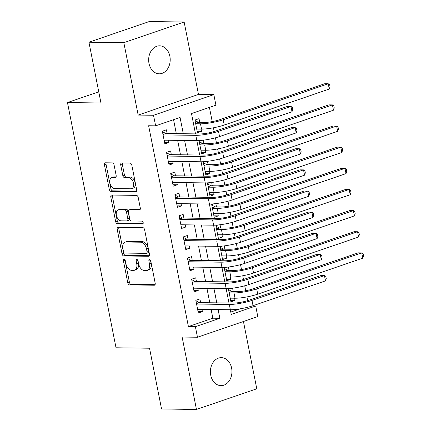 <?xml version="1.0" encoding="UTF-8"?>
<svg xmlns="http://www.w3.org/2000/svg" width="431" height="431" viewBox="0 0 431 431"><rect width="100%" height="100%" fill="white"/><g stroke="black" fill="none" stroke-linecap="round" stroke-linejoin="round"><path stroke-width="0.65" d="M124.085 259.327A1.503 0.927 -108.9 0 0 123.886 259.354A1.503 0.927 -108.9 0 0 123.411 260.766L127.781 282.811A2.144 1.32 -108.9 0 0 129.559 284.907L154.223 285.225A2.144 1.32 -108.9 0 0 154.508 285.182A2.144 1.32 -108.9 0 0 155.182 283.167L150.818 261.121A1.503 0.927 -108.9 0 0 149.573 259.656A1.503 0.927 -108.9 0 0 149.374 259.688A1.503 0.927 -108.9 0 0 148.9 261.094L149.465 263.95A6.869 4.229 -108.9 0 1 147.305 270.388A6.869 4.229 -108.9 0 1 146.395 270.533L144.342 270.506A6.869 4.229 -108.9 0 1 138.642 263.81L138.076 260.954A1.503 0.927 -108.9 0 0 136.826 259.489A1.503 0.927 -108.9 0 0 136.627 259.521A1.503 0.927 -108.9 0 0 136.158 260.933L136.724 263.783A6.869 4.229 -108.9 0 1 134.564 270.226A6.869 4.229 -108.9 0 1 133.653 270.366L131.595 270.339A6.869 4.229 -108.9 0 1 125.895 263.643L125.329 260.793A1.503 0.927 -108.9 0 0 124.085 259.327M125.012 259.979A1.503 0.927 -108.9 0 0 125.044 260.205L129.408 282.257A2.144 1.32 -108.9 0 0 131.191 284.347L155.063 284.659M150.5 260.313A1.503 0.927 -108.9 0 0 150.532 260.539L151.098 263.389L149.465 263.95M137.753 260.146A1.503 0.927 -108.9 0 0 137.785 260.372L138.351 263.228L136.724 263.783M148.997 63.389A13.997 10.77 90.7 0 0 159.249 73.809A13.997 10.77 90.7 0 0 169.862 56.24A13.997 10.77 90.7 0 0 159.61 45.821A13.997 10.77 90.7 0 0 148.997 63.389M210.743 375.212A13.997 10.77 90.7 0 0 220.99 385.632A13.997 10.77 90.7 0 0 231.603 368.063A13.997 10.77 90.7 0 0 221.356 357.644A13.997 10.77 90.7 0 0 210.743 375.212M114.08 164.971A2.144 1.32 -108.9 0 0 112.297 162.88L105.379 162.789A2.144 1.32 -108.9 0 0 105.094 162.832A2.144 1.32 -108.9 0 0 104.421 164.847L109.269 189.333A2.144 1.32 -108.9 0 0 111.047 191.423L135.717 191.747A2.144 1.32 -108.9 0 0 135.997 191.698A2.144 1.32 -108.9 0 0 136.675 189.688L131.827 165.202A2.144 1.32 -108.9 0 0 130.043 163.107L121.687 162.999A2.144 1.32 -108.9 0 0 121.402 163.042A2.144 1.32 -108.9 0 0 120.728 165.057L122.803 175.536A2.144 1.32 -108.9 0 0 124.581 177.631L128.729 177.685A5.743 3.534 -108.9 0 1 133.351 182.679A5.743 3.534 -108.9 0 1 131.687 188.665A5.743 3.534 -108.9 0 1 130.927 188.783L114.689 188.573A5.743 3.534 -108.9 0 1 110.061 183.574A5.743 3.534 -108.9 0 1 111.726 177.594A5.743 3.534 -108.9 0 1 112.491 177.47L115.196 177.507A2.144 1.32 -108.9 0 0 115.481 177.464A2.144 1.32 -108.9 0 0 116.154 175.449L114.08 164.971M88.931 42.211L149.245 21.55L184.145 22.003L123.832 42.664L88.931 42.211L100.967 102.987L67.462 102.556L116.02 347.785L149.525 348.216L161.555 408.997L196.461 409.45L182.119 337.042L197.479 337.241L195.383 326.671L188.406 326.585L148.636 125.75L155.618 125.841L153.528 115.271L213.841 94.61L215.931 105.18L191.483 113.552L195.507 133.885M123.832 42.664L138.168 115.072L153.528 115.271M118.159 227.32A2.144 1.32 -108.9 0 0 117.873 227.369A2.144 1.32 -108.9 0 0 117.2 229.378L122.048 253.864A2.144 1.32 -108.9 0 0 123.826 255.96L148.49 256.278A2.144 1.32 -108.9 0 0 148.776 256.235A2.144 1.32 -108.9 0 0 149.455 254.22L144.606 229.734A2.144 1.32 -108.9 0 0 142.823 227.643L118.159 227.32M115.659 221.599L110.81 197.112A2.144 1.32 -108.9 0 1 111.484 195.098A2.144 1.32 -108.9 0 1 111.769 195.054L136.433 195.378A2.144 1.32 -108.9 0 1 138.216 197.468L140.29 207.947A2.144 1.32 -108.9 0 1 139.617 209.962A2.144 1.32 -108.9 0 1 139.332 210.005L129.327 209.875A2.144 1.32 -108.9 0 0 129.041 209.919A2.144 1.32 -108.9 0 0 128.368 211.933L129.742 218.883A2.144 1.32 -108.9 0 0 131.525 220.979L141.939 221.114A1.503 0.927 -108.9 0 1 143.151 222.418A1.503 0.927 -108.9 0 1 142.715 223.985A1.503 0.927 -108.9 0 1 142.516 224.018L117.437 223.689A2.144 1.32 -108.9 0 1 115.659 221.599L117.286 221.038L112.437 196.552L110.81 197.112M196.461 409.45L256.774 388.789L243.445 321.499M201.083 129.084L201.53 131.336L197.166 131.277M199.752 122.35L199.02 118.649L194.941 120.044L197.452 132.732L201.53 131.336M205.269 150.225L205.716 152.472L201.352 152.418M203.933 143.491L203.281 140.188M209.455 171.366L209.902 173.612L205.539 173.558M208.119 164.631L207.467 161.329M213.641 192.506L214.088 194.753L209.725 194.699M212.305 185.772L211.653 182.469M217.827 213.647L218.275 215.893L213.911 215.839M216.491 206.912L215.839 203.61M222.013 234.787L222.461 237.034L218.097 236.98M220.677 228.053L220.025 224.75M226.2 255.928L226.647 258.174L222.283 258.121M224.863 249.193L224.212 245.891M230.386 277.068L230.833 279.315L226.469 279.261M229.05 270.334L228.398 267.031M200.636 302.643L199.903 298.942L195.825 300.337L198.341 313.019L202.414 311.624L201.967 309.377M196.45 281.502L195.717 277.801L191.644 279.196L194.155 291.879L198.228 290.483L197.786 288.237M192.264 260.362L191.531 256.66L187.458 258.056L189.969 270.738L194.042 269.343L193.6 267.096M188.078 239.221L187.345 235.52L183.272 236.915L185.783 249.597L189.855 248.202L189.414 245.956M183.892 218.081L183.159 214.379L179.086 215.775L181.596 228.457L185.669 227.062L185.228 224.815M179.705 196.94L178.973 193.239L174.9 194.634L177.41 207.316L181.483 205.921L181.042 203.674M175.519 175.8L174.787 172.098L170.714 173.494L173.224 186.176L177.297 184.78L176.855 182.534M171.333 154.659L170.601 150.958L166.528 152.353L169.038 165.035L173.111 163.64L172.669 161.393M188.406 326.585L212.855 318.207L211.131 309.496M209.795 302.761L206.945 288.355M205.614 281.621L202.759 267.215M201.428 260.48L198.572 246.074M197.242 239.34L194.386 224.934M193.056 218.199L190.2 203.793M188.87 197.059L186.014 182.652M184.683 175.918L181.828 161.512M180.497 154.777L177.642 140.371M176.311 133.637L173.548 119.694M167.147 133.518L166.414 129.817L162.342 131.213L164.852 143.9L168.925 142.499L168.483 140.253M247.669 300.639L246.936 296.916M245.708 290.72L244.733 285.796M243.488 279.498L242.75 275.775M241.522 269.58L240.546 264.656M239.302 258.358L238.564 254.635M237.336 248.439L236.36 243.515M235.116 237.217L234.378 233.494M233.149 227.299L232.174 222.374M230.93 216.076L230.192 212.354M228.963 206.158L227.988 201.234M226.744 194.936L226.006 191.213M224.777 185.018L223.802 180.093M222.558 173.795L221.82 170.073M220.591 163.877L219.616 158.953M218.372 152.655L217.633 148.932M216.405 142.736L215.43 137.812M214.185 131.514L213.447 127.791M212.219 121.596L209.412 107.411M230.784 312.066L240.369 308.779M230.752 288.371L228.43 289.169L230.941 301.851L235.014 300.455L234.572 298.209M233.236 291.475L232.584 288.172M230.833 279.315L226.754 280.71L224.244 268.028L226.566 267.231M226.647 258.174L222.568 259.57L220.058 246.888L222.38 246.09M222.461 237.034L218.382 238.435L215.872 225.747L218.194 224.95M218.275 215.893L214.196 217.294L211.686 204.606L214.008 203.815M214.088 194.753L210.01 196.153L207.5 183.466L209.822 182.674M209.902 173.612L205.824 175.013L203.313 162.325L205.635 161.533M205.716 152.472L201.638 153.872L199.127 141.185L201.449 140.393M98.758 91.835L67.462 102.556M138.168 115.072L198.481 94.411L184.145 22.003M198.481 94.411L213.841 94.61M252.216 305.967L255.696 306.015L257.792 316.586L197.479 337.241M183.288 133.729L180.072 117.464L155.618 125.841M195.383 326.671L219.837 318.299L218.113 309.587M216.777 302.848L213.927 288.447M212.591 281.707L209.741 267.306M208.405 260.566L205.555 246.166M204.219 239.431L201.369 225.025M200.032 218.291L197.182 203.885M195.846 197.15L192.996 182.744M191.66 176.01L188.81 161.603M187.474 154.869L184.624 140.463M230.326 309.749L231.248 314.388L255.696 306.015M196.838 140.625L199.693 155.025M296.194 132.893L295.149 127.608L296.533 128.454L296.954 130.566L296.194 132.893L223.737 157.714A16.4 2.775 168.8 0 1 201.04 161.765L203.879 176.166M205.21 182.906L208.065 197.306M209.396 204.046L212.251 218.447M308.752 196.315L307.707 191.03L309.092 191.876L309.512 193.988L308.752 196.315L236.296 221.135A16.4 2.775 168.8 0 1 213.598 225.187L216.437 239.588M217.768 246.327L220.624 260.728M317.124 238.591L316.079 233.306L317.464 234.157L317.884 236.269L317.124 238.591L244.668 263.411A16.4 2.775 168.8 0 1 221.97 267.468L224.81 281.869M226.14 288.608L228.996 303.009M212.855 318.207L219.837 318.299M235.014 300.455L230.655 300.402M202.414 311.624L198.05 311.57M198.228 290.483L193.864 290.429M194.042 269.343L189.678 269.289M189.855 248.202L185.492 248.148M185.669 227.062L181.306 227.008M181.483 205.921L177.119 205.867M177.297 184.78L172.933 184.727M173.111 163.64L168.747 163.586M168.925 142.499L164.567 142.445M134.564 270.226L136.191 269.666A6.869 4.229 -108.9 0 0 138.351 263.228M147.305 270.388L148.937 269.833A6.869 4.229 -108.9 0 0 151.098 263.389M118.951 227.331A2.144 1.32 -108.9 0 0 118.827 228.823L123.675 253.309A2.144 1.32 -108.9 0 0 125.459 255.4L149.331 255.712M123.514 251.607A1.503 0.927 -108.9 0 0 124.758 253.072L146.411 253.353A1.503 0.927 -108.9 0 0 146.61 253.326A1.503 0.927 -108.9 0 0 147.084 251.914L146.486 248.908A6.869 4.229 -108.9 0 0 140.786 242.206L125.987 242.017A6.869 4.229 -108.9 0 0 125.076 242.157A6.869 4.229 -108.9 0 0 122.916 248.601L123.514 251.607M148.043 252.798A1.503 0.927 -108.9 0 0 148.237 252.765A1.503 0.927 -108.9 0 0 148.711 251.354L147.084 251.914M125.076 242.157L126.709 241.602A6.869 4.229 -108.9 0 1 127.619 241.457L142.419 241.651A6.869 4.229 -108.9 0 1 148.119 248.348L148.711 251.354M112.561 195.065A2.144 1.32 -108.9 0 0 112.437 196.552M140.167 209.434L130.959 209.315A2.144 1.32 -108.9 0 0 130.674 209.364L129.041 209.919M143.167 223.447L119.069 223.134L117.437 223.689M118.945 209.741A5.743 3.534 -108.9 0 0 118.186 209.859A5.743 3.534 -108.9 0 0 116.521 215.845A5.743 3.534 -108.9 0 0 121.143 220.844L126.865 220.914A2.144 1.32 -108.9 0 0 127.15 220.871A2.144 1.32 -108.9 0 0 127.824 218.856L126.45 211.907A2.144 1.32 -108.9 0 0 124.667 209.816L118.945 209.741L120.578 209.18A5.743 3.534 -108.9 0 0 119.818 209.299L118.186 209.859M127.15 220.871L128.783 220.311A2.144 1.32 -108.9 0 0 129.456 218.301L127.824 218.856M120.578 209.18L126.299 209.256A2.144 1.32 -108.9 0 1 128.077 211.346L129.456 218.301M117.286 221.038A2.144 1.32 -108.9 0 0 119.069 223.134M111.726 177.594L113.358 177.033A5.743 3.534 -108.9 0 1 114.118 176.915L116.031 176.936M131.687 188.665L133.319 188.105A5.743 3.534 -108.9 0 0 134.984 182.124A5.743 3.534 -108.9 0 0 130.356 177.125L128.729 177.685M122.479 163.01A2.144 1.32 -108.9 0 0 122.356 164.497L124.43 174.975A2.144 1.32 -108.9 0 0 126.213 177.071L130.356 177.125M106.171 162.799A2.144 1.32 -108.9 0 0 106.048 164.286L110.896 188.773A2.144 1.32 -108.9 0 0 112.68 190.863L136.552 191.175M228.516 289.605L231.835 291.453L238.052 291.534A10.931 1.848 -11.2 0 0 253.186 288.835L358.242 252.846L361.733 252.889L256.677 288.878A16.4 2.775 168.8 0 1 233.979 292.929L229.163 292.87M230.79 298.16L230.278 298.511M362.778 258.174L361.733 252.889L363.117 253.735L363.538 255.852L362.778 258.174L257.722 294.163A16.4 2.775 168.8 0 1 235.024 298.214L230.208 298.155M231.835 291.453L229.071 292.401M325.497 280.872L324.451 275.587L325.836 276.433L326.256 278.55L325.497 280.872L253.04 305.692A16.4 2.775 168.8 0 1 230.343 309.749L197.608 309.323M195.916 300.773L199.23 302.621L233.37 303.063A10.931 1.848 -11.2 0 0 248.504 300.364L320.96 275.544L324.451 275.587L251.995 300.407A16.4 2.775 168.8 0 1 229.297 304.464L196.558 304.038M198.19 309.329L197.678 309.679M199.23 302.621L196.466 303.569M224.33 268.465L227.649 270.312L233.866 270.393A10.931 1.848 -11.2 0 0 248.999 267.694L354.056 231.706L357.547 231.749L252.491 267.737A16.4 2.775 168.8 0 1 229.793 271.789L224.977 271.729M226.609 277.02L226.092 277.37M358.592 237.034L357.547 231.749L358.931 232.595L359.352 234.712L358.592 237.034L253.536 273.022A16.4 2.775 168.8 0 1 230.838 277.074L226.022 277.014M227.649 270.312L224.885 271.261M220.144 247.324L223.463 249.172L229.68 249.253A10.931 1.848 -11.2 0 0 244.813 246.554L349.87 210.565L353.361 210.608L248.304 246.597A16.4 2.775 168.8 0 1 225.607 250.648L220.791 250.589M222.423 255.879L221.906 256.229M354.406 215.893L353.361 210.608L354.745 211.454L355.166 213.571L354.406 215.893L249.35 251.882A16.4 2.775 168.8 0 1 226.652 255.933L221.836 255.874M223.463 249.172L220.699 250.12M215.958 226.183L219.277 228.031L225.494 228.112A10.931 1.848 -11.2 0 0 240.627 225.413L345.684 189.424L349.175 189.468L244.118 225.456A16.4 2.775 168.8 0 1 221.421 229.507L216.604 229.448M218.237 234.739L217.72 235.089M350.22 194.753L349.175 189.468L350.559 190.313L350.979 192.431L350.22 194.753L245.164 230.741A16.4 2.775 168.8 0 1 222.466 234.793L217.65 234.733M219.277 228.031L216.513 228.98M211.772 205.043L215.091 206.891L221.308 206.972A10.931 1.848 -11.2 0 0 236.441 204.272L341.497 168.284L344.989 168.327L239.932 204.316A16.4 2.775 168.8 0 1 217.235 208.367L212.418 208.308M214.051 213.598L213.534 213.948M346.034 173.612L344.989 168.327L346.379 169.173L346.793 171.29L346.034 173.612L240.977 209.601A16.4 2.775 168.8 0 1 218.28 213.652L213.464 213.593M215.091 206.891L212.327 207.839M321.31 259.731L320.265 254.446L321.65 255.292L322.07 257.409L321.31 259.731L248.854 284.552A16.4 2.775 168.8 0 1 226.156 288.608L193.422 288.183M191.73 279.633L195.044 281.481L229.184 281.922A10.931 1.848 -11.2 0 0 244.318 279.223L316.774 254.403L320.265 254.446L247.809 279.266A16.4 2.775 168.8 0 1 225.111 283.323L192.371 282.898M194.004 288.188L193.492 288.538M195.044 281.481L192.28 282.429M187.544 258.492L190.858 260.34L224.998 260.782A10.931 1.848 -11.2 0 0 240.132 258.083L312.588 233.263L316.079 233.306L243.623 258.126A16.4 2.775 168.8 0 1 220.925 262.183L221.97 267.468L189.236 267.042M220.925 262.183L188.191 261.757M189.818 267.048L189.306 267.398M190.858 260.34L188.094 261.288M312.938 217.45L311.893 212.165L313.278 213.016L313.698 215.128L312.938 217.45L240.482 242.27A16.4 2.775 168.8 0 1 217.784 246.327L185.05 245.902M183.358 237.352L186.671 239.2L220.812 239.641A10.931 1.848 -11.2 0 0 235.946 236.942L308.402 212.122L311.893 212.165L239.437 236.985A16.4 2.775 168.8 0 1 216.739 241.042L184.005 240.617M185.632 245.907L185.12 246.257M186.671 239.2L183.908 240.148M179.172 216.211L182.485 218.059L216.626 218.506A10.931 1.848 -11.2 0 0 231.759 215.802L304.216 190.981L307.707 191.03L235.251 215.85A16.4 2.775 168.8 0 1 212.553 219.902L213.598 225.187L180.864 224.761M212.553 219.902L179.819 219.476M181.446 224.766L180.934 225.117M182.485 218.059L179.722 219.007M207.586 183.902L210.904 185.75L217.122 185.831A10.931 1.848 -11.2 0 0 232.255 183.132L337.311 147.143L340.802 147.186L235.746 183.175A16.4 2.775 168.8 0 1 213.049 187.226L208.232 187.167M209.865 192.458L209.347 192.808M341.853 152.472L340.802 147.186L342.192 148.032L342.607 150.15L341.853 152.472L236.791 188.46A16.4 2.775 168.8 0 1 214.094 192.512L209.277 192.452M210.904 185.75L208.141 186.698M304.566 175.175L303.521 169.889L304.906 170.735L305.326 172.847L304.566 175.175L232.11 199.995A16.4 2.775 168.8 0 1 209.412 204.046L176.678 203.621M174.986 195.071L178.299 196.919L212.44 197.366A10.931 1.848 -11.2 0 0 227.573 194.661L300.03 169.841L303.521 169.889L231.064 194.71A16.4 2.775 168.8 0 1 208.367 198.761L175.632 198.335M177.26 203.626L176.748 203.976M178.299 196.919L175.536 197.867M203.4 162.762L206.718 164.61L212.936 164.69A10.931 1.848 -11.2 0 0 228.069 161.991L333.131 126.003L336.616 126.046L231.56 162.034A16.4 2.775 168.8 0 1 208.863 166.086L204.046 166.027M205.679 171.317L205.161 171.667M337.667 131.331L336.616 126.046L338.006 126.897L338.421 129.009L337.667 131.331L232.605 167.32A16.4 2.775 168.8 0 1 209.908 171.371L205.091 171.312M206.718 164.61L203.955 165.558M300.38 154.034L299.335 148.749L300.719 149.595L301.14 151.707L300.38 154.034L227.924 178.854A16.4 2.775 168.8 0 1 205.226 182.906L172.492 182.48M170.8 173.93L174.113 175.778L208.254 176.225A10.931 1.848 -11.2 0 0 223.387 173.521L295.844 148.7L299.335 148.749L226.878 173.569A16.4 2.775 168.8 0 1 204.181 177.62L171.446 177.195M173.073 182.485L172.562 182.836M174.113 175.778L171.349 176.726M199.214 141.621L202.532 143.469L208.749 143.55A10.931 1.848 -11.2 0 0 223.883 140.851L328.945 104.862L332.43 104.905L227.374 140.894A16.4 2.775 168.8 0 1 204.677 144.951L199.86 144.886M201.492 150.177L200.975 150.527M333.481 110.191L332.43 104.905L333.82 105.757L334.235 107.869L333.481 110.191L228.419 146.179A16.4 2.775 168.8 0 1 205.722 150.236L200.905 150.171M202.532 143.469L199.768 144.417M166.614 152.79L169.927 154.637L204.073 155.085A10.931 1.848 -11.2 0 0 219.201 152.38L291.658 127.56L295.149 127.608L222.692 152.429A16.4 2.775 168.8 0 1 199.995 156.48L201.04 161.765L168.305 161.339M199.995 156.48L167.26 156.054M168.887 161.345L168.376 161.695M169.927 154.637L167.163 155.586M195.027 120.481L198.346 122.329L204.563 122.409A10.931 1.848 -11.2 0 0 219.697 119.71L324.758 83.722L328.244 83.77L223.188 119.753A16.4 2.775 168.8 0 1 200.49 123.81L195.674 123.745M197.306 129.036L196.789 129.386M329.295 89.055L328.244 83.77L329.634 84.616L330.049 86.728L329.295 89.055L224.233 125.038A16.4 2.775 168.8 0 1 201.536 129.095L196.719 129.031M198.346 122.329L195.582 123.277M292.008 111.753L290.963 106.468L292.347 107.314L292.768 109.426L292.008 111.753L219.551 136.573A16.4 2.775 168.8 0 1 196.854 140.625L164.119 140.199M162.428 131.649L165.741 133.497L199.887 133.944A10.931 1.848 -11.2 0 0 215.015 131.239L287.472 106.419L290.963 106.468L218.506 131.288A16.4 2.775 168.8 0 1 195.809 135.339L163.074 134.914M164.701 140.204L164.189 140.554M165.741 133.497L162.983 134.445M125.044 260.205L123.411 260.766M150.532 260.539L148.9 261.094M137.785 260.372L136.158 260.933M154.761 285.042L154.223 285.225M131.191 284.347L129.559 284.907M129.408 282.257L127.781 282.811M149.029 256.095L148.49 256.278M125.459 255.4L123.826 255.96M123.675 253.309L122.048 253.864M118.827 228.823L117.2 229.378M148.119 248.348L146.486 248.908M142.419 241.651L140.786 242.206M127.619 241.457L125.987 242.017M139.865 209.822L139.332 210.005M130.959 209.315L129.327 209.875M142.893 223.888L142.516 224.018M128.077 211.346L126.45 211.907M126.299 209.256L124.667 209.816M115.734 177.324L115.196 177.507M114.118 176.915L112.491 177.47M126.213 177.071L124.581 177.631M124.43 174.975L122.803 175.536M122.356 164.497L120.728 165.057M136.25 191.558L135.717 191.747M112.68 190.863L111.047 191.423M110.896 188.773L109.269 189.333M106.048 164.286L104.421 164.847M235.024 298.214L233.979 292.929M257.722 294.163L256.677 288.878M230.343 309.749L229.297 304.464M253.04 305.692L251.995 300.407M230.838 277.074L229.793 271.789M253.536 273.022L252.491 267.737M226.652 255.933L225.607 250.648M249.35 251.882L248.304 246.597M222.466 234.793L221.421 229.507M245.164 230.741L244.118 225.456M218.28 213.652L217.235 208.367M240.977 209.601L239.932 204.316M226.156 288.608L225.111 283.323M248.854 284.552L247.809 279.266M244.668 263.411L243.623 258.126M217.784 246.327L216.739 241.042M240.482 242.27L239.437 236.985M236.296 221.135L235.251 215.85M214.094 192.512L213.049 187.226M236.791 188.46L235.746 183.175M209.412 204.046L208.367 198.761M232.11 199.995L231.064 194.71M209.908 171.371L208.863 166.086M232.605 167.32L231.56 162.034M205.226 182.906L204.181 177.62M227.924 178.854L226.878 173.569M205.722 150.236L204.677 144.951M228.419 146.179L227.374 140.894M223.737 157.714L222.692 152.429M201.536 129.095L200.49 123.81M224.233 125.038L223.188 119.753M196.854 140.625L195.809 135.339M219.551 136.573L218.506 131.288M148.237 252.765L146.61 253.326"/></g></svg>
